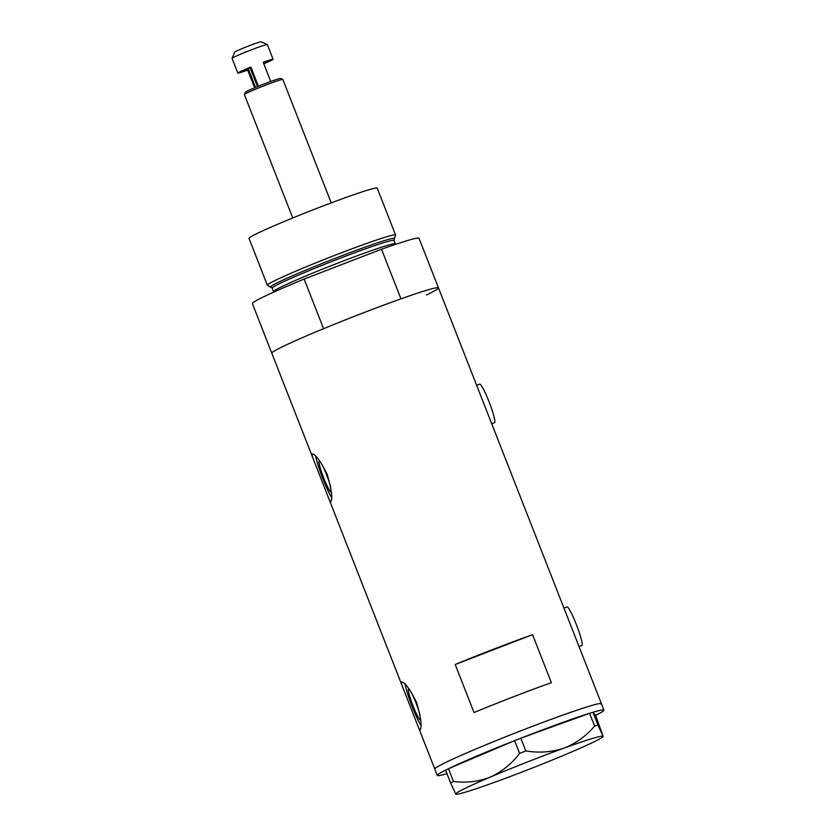 <?xml version="1.0" encoding="UTF-8"?>
<svg xmlns="http://www.w3.org/2000/svg" width="836" height="836" viewBox="0 0 836 836"><rect width="100%" height="100%" fill="white"/><g stroke="black" fill="none" stroke-linecap="round" stroke-linejoin="round"><path stroke-width="1.25" d="M566.923 606.988A20.649 2.372 68.9 0 1 567.017 606.926A20.649 2.372 68.9 0 1 576.495 624.889A20.649 2.372 68.9 0 1 581.981 645.402A20.649 2.372 68.9 0 1 581.887 645.465L579.034 646.562M479.603 384.184A20.649 2.372 68.9 0 1 479.697 384.121A20.649 2.372 68.9 0 1 489.175 402.085A20.649 2.372 68.9 0 1 494.661 422.598A20.649 2.372 68.9 0 1 494.567 422.661L491.714 423.758M312.361 456.655L329.614 500.691L330.774 502.018C332.791 498.82 331.61 489.624 327.221 474.44C320.178 460.448 315.088 453.635 311.953 453.99L312.361 456.655L252.367 303.562A89.494 4.19 -21.4 0 1 252.744 302.893A89.494 4.19 -21.4 0 1 304.147 279.067L323.595 328.694A89.494 4.19 -21.4 0 0 272.191 352.51A89.494 4.19 158.6 0 0 271.815 353.179A89.494 4.19 -21.4 0 1 272.191 352.51A89.494 4.19 158.6 0 1 358.414 314.754A89.494 4.19 158.6 0 1 438.461 287.866L419.014 238.25A89.494 4.19 -21.4 0 0 381.509 249.232L400.956 298.86A89.494 4.19 -21.4 0 1 438.461 287.866L601.429 703.713A89.494 4.19 158.6 0 0 521.382 730.601A89.494 4.19 158.6 0 0 435.159 768.357A89.494 4.19 158.6 0 0 434.783 769.026A89.494 4.19 -21.4 0 1 557.236 717.1A89.494 4.19 -21.4 0 1 601.429 703.713L603.937 710.119A89.494 4.19 -21.4 0 1 595.64 715.397L592.943 712.272A89.494 4.19 -21.4 0 1 603.937 710.119M330.753 487.284A16.595 1.902 -111.1 0 0 324.64 470.156A16.595 1.902 -111.1 0 0 319.227 461.044A16.595 1.902 -111.1 0 0 319.153 461.096A16.595 1.902 -111.1 0 0 323.553 477.575A16.595 1.902 -111.1 0 0 331.16 492.007A16.595 1.902 -111.1 0 0 331.244 491.955A16.595 1.902 -111.1 0 0 331.338 491.819M420.08 715.219A16.595 1.902 -111.1 0 0 413.956 698.081A16.595 1.902 -111.1 0 0 408.553 688.979A16.595 1.902 -111.1 0 0 408.47 689.031A16.595 1.902 -111.1 0 0 412.88 705.511A16.595 1.902 -111.1 0 0 420.487 719.942A16.595 1.902 -111.1 0 0 420.571 719.89A16.595 1.902 -111.1 0 0 420.654 719.754M420.1 729.943C422.117 726.745 420.936 717.56 416.547 702.376C409.504 688.383 404.415 681.57 401.28 681.925L401.688 684.579L418.94 728.616L420.1 729.943M601.053 704.382A89.494 4.19 158.6 0 0 601.429 703.713M532.563 634.67A89.494 4.19 158.6 0 0 455.202 664.505L474.012 712.523A89.494 4.19 -21.4 0 1 551.373 682.688L532.563 634.67L455.202 664.505M315.778 456.278A25.811 2.968 -111.1 0 0 331.547 497.42M405.105 684.214A25.811 2.968 -111.1 0 0 420.874 725.355M520.922 738.157A89.494 4.19 -21.4 0 1 559.744 723.506A89.494 4.19 -21.4 0 1 589.547 713.307L520.818 738.198L525.813 750.947L519.605 753.393C511.642 763.853 501.882 771.753 490.335 777.083C478.683 781.66 466.404 783.113 453.499 781.461L450.573 782.893L455.829 794.2A79.169 3.71 158.6 0 0 494.776 782.224A79.169 3.71 158.6 0 0 568.459 753.288A79.169 3.71 158.6 0 0 603.09 736.485A79.169 3.71 158.6 0 0 603.069 736.244L597.928 725.021L594.636 726.024C586.13 736.077 575.92 743.455 564.007 748.136C551.791 752.181 539.063 753.121 525.813 750.947M450.573 782.893L445.578 770.144L448.493 768.702L453.499 781.461M519.605 753.393L514.61 740.633L448.493 768.702M514.61 740.633L520.818 738.198M594.636 726.024L589.547 713.307M589.641 713.265L592.933 712.262L597.928 725.021M595.65 715.407L603.069 736.244A79.169 3.71 158.6 0 0 564.007 748.136A79.169 3.71 158.6 0 0 490.335 777.083A79.169 3.71 158.6 0 0 455.714 794.127A79.169 3.71 158.6 0 0 455.829 794.2M446.957 773.666A89.494 4.19 -21.4 0 1 437.291 775.432A89.494 4.19 -21.4 0 1 445.578 770.144M448.587 768.66A89.494 4.19 -21.4 0 1 514.506 740.675M395.585 244.363L395.323 243.84A65.396 3.062 -21.4 0 0 336.824 263.486A65.396 3.062 -21.4 0 0 273.821 291.074A65.396 3.062 -21.4 0 0 273.539 291.565L272.202 288.138A65.396 3.062 158.6 0 1 272.473 287.657A65.396 3.062 158.6 0 1 335.487 260.059A65.396 3.062 158.6 0 1 393.986 240.413L394.122 239.033A66.671 3.125 158.6 0 0 394.279 238.897A66.671 3.125 158.6 0 0 394.561 238.521A66.671 3.125 158.6 0 0 336.041 258A66.671 3.125 158.6 0 0 270.686 286.56A66.671 3.125 158.6 0 0 270.488 287.145A66.671 3.125 158.6 0 0 271.178 287.229M270.488 287.145L267.447 285.316A68.845 3.219 -21.4 0 1 267.363 285.222A68.845 3.219 -21.4 0 1 267.656 284.71A68.845 3.219 -21.4 0 1 333.972 255.659A68.845 3.219 -21.4 0 1 395.553 234.979A68.845 3.219 -21.4 0 1 395.553 235.104L394.561 238.521M267.363 285.222L249.013 238.396A68.845 3.219 -21.4 0 1 249.306 237.884A68.845 3.219 -21.4 0 1 315.632 208.833A68.845 3.219 -21.4 0 1 377.203 188.163L395.553 234.979M438.461 287.866A89.494 4.19 -21.4 0 1 426.454 294.972M381.509 249.232L304.147 279.067M232.063 58.311L234.791 52.083A14.107 0.658 -21.4 0 1 234.853 52.02A14.107 0.658 -21.4 0 1 248.146 46.179A14.107 0.658 -21.4 0 1 261.041 41.8L267.28 44.517A18.935 0.888 158.6 0 0 249.964 50.39A18.935 0.888 158.6 0 0 232.147 58.217A18.935 0.888 158.6 0 0 232.063 58.311A18.935 0.888 158.6 0 0 232.063 58.363L237.832 73.087A18.935 0.888 -21.4 0 1 237.915 72.951A18.935 0.888 -21.4 0 1 250.894 67.047L258.428 86.254A18.935 0.888 -21.4 0 1 270.749 81.5A18.935 0.888 -21.4 0 1 280.582 78.448L282.808 79.42A20.649 0.961 158.6 0 0 263.915 85.836A20.649 0.961 158.6 0 0 244.467 94.374A20.649 0.961 158.6 0 0 244.394 94.478A20.649 0.961 158.6 0 0 244.384 94.52L292.757 217.956M263.382 62.721A11.192 0.522 -21.4 0 1 265.879 62.094A11.192 0.522 -21.4 0 1 265.827 62.177A11.192 0.522 -21.4 0 1 263.622 63.337M255.576 87.425L248.491 69.325A11.192 0.522 -21.4 0 1 245.042 70.266A11.192 0.522 -21.4 0 1 245.094 70.182A11.192 0.522 -21.4 0 1 250.11 67.789L257.498 86.63M270.749 81.5L263.215 62.292A18.935 0.888 -21.4 0 1 273.09 59.272A18.935 0.888 -21.4 0 1 273.006 59.408A18.935 0.888 -21.4 0 1 263.789 63.766M237.832 73.087A18.935 0.888 -21.4 0 0 247.696 70.067L254.656 87.811M244.394 94.478L245.366 92.253A18.935 0.888 -21.4 0 1 245.439 92.159A18.935 0.888 -21.4 0 1 258.428 86.254M247.696 70.067L248.491 69.325M331.213 202.887L282.84 79.451A20.649 0.961 158.6 0 0 282.808 79.42M273.09 59.272L267.311 44.548A18.935 0.888 158.6 0 0 267.28 44.517M250.11 67.789L250.894 67.047M329.614 500.68L401.688 684.579M418.94 728.616L437.291 775.432M479.697 384.121L476.645 385.302M567.017 606.926L563.966 608.106M393.986 240.413L395.323 243.84M273.539 291.565L273.706 292.13M272.202 288.138L271.136 287.218"/></g></svg>
